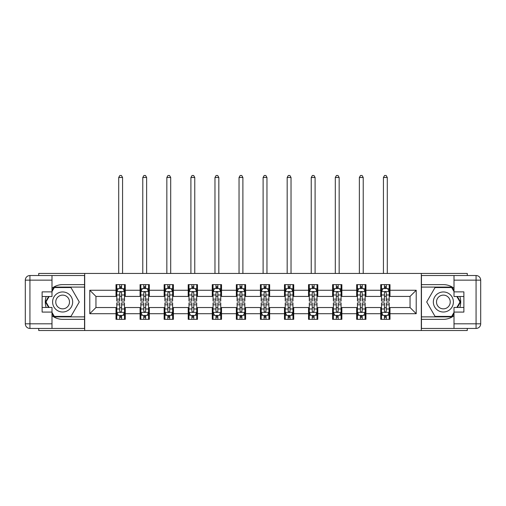 <?xml version="1.0" encoding="UTF-8"?>
<svg xmlns="http://www.w3.org/2000/svg" width="506" height="506" viewBox="0 0 506 506"><rect width="100%" height="100%" fill="white"/><g stroke="black" fill="none" stroke-linecap="round" stroke-linejoin="round"><path stroke-width="0.76" d="M38.722 328.438L38.722 330.519L467.278 330.519L467.278 328.438M467.278 275.523L467.278 273.442L421.308 273.442L421.308 330.519M421.308 273.442L38.722 273.442L38.722 275.523M84.692 330.519L84.692 273.442M389.993 290.254L389.993 284.625L380.733 284.625L380.733 290.254L365.927 290.254L365.927 284.625L356.667 284.625L356.667 290.254L341.86 290.254L341.86 284.625L332.6 284.625L332.6 290.254L317.793 290.254L317.793 284.625L308.534 284.625L308.534 290.254L293.727 290.254L293.727 284.625L284.473 284.625L284.473 290.254L269.66 290.254L269.66 284.625L260.407 284.625L260.407 290.254L245.593 290.254L245.593 284.625L236.34 284.625L236.34 290.254L221.527 290.254L221.527 284.625L212.273 284.625L212.273 290.254L197.466 290.254L197.466 284.625L188.207 284.625L188.207 290.254L173.4 290.254L173.4 284.625L164.14 284.625L164.14 290.254L149.333 290.254L149.333 284.625L140.073 284.625L140.073 290.254L125.267 290.254L125.267 284.625L116.007 284.625L116.007 290.254L89.783 290.254L89.783 313.707L95.957 307.534L116.007 307.534L116.007 319.337L125.267 319.337L125.267 307.534L140.073 307.534L140.073 319.337L149.333 319.337L149.333 307.534L164.14 307.534L164.14 319.337L173.4 319.337L173.4 307.534L188.207 307.534L188.207 319.337L197.466 319.337L197.466 307.534L212.273 307.534L212.273 319.337L221.527 319.337L221.527 307.534L236.34 307.534L236.34 319.337L245.593 319.337L245.593 307.534L260.407 307.534L260.407 319.337L269.66 319.337L269.66 307.534L284.473 307.534L284.473 319.337L293.727 319.337L293.727 307.534L308.534 307.534L308.534 319.337L317.793 319.337L317.793 307.534L332.6 307.534L332.6 319.337L341.86 319.337L341.86 307.534L356.667 307.534L356.667 319.337L365.927 319.337L365.927 307.534L380.733 307.534L380.733 319.337L389.993 319.337L389.993 307.534L410.043 307.534L410.043 296.427L389.993 296.427L389.993 290.254L416.217 290.254L416.217 313.707L389.993 313.707M380.733 313.707L365.927 313.707M356.667 313.707L341.86 313.707M332.6 313.707L317.793 313.707M308.534 313.707L293.727 313.707M284.473 313.707L269.66 313.707M260.407 313.707L245.593 313.707M236.34 313.707L221.527 313.707M212.273 313.707L197.466 313.707M188.207 313.707L173.4 313.707M164.14 313.707L149.333 313.707M140.073 313.707L125.267 313.707M116.007 313.707L89.783 313.707M380.733 290.254L380.733 296.427L365.927 296.427L365.927 290.254M356.667 290.254L356.667 296.427L341.86 296.427L341.86 290.254M332.6 290.254L332.6 296.427L317.793 296.427L317.793 290.254M308.534 290.254L308.534 296.427L293.727 296.427L293.727 290.254M284.473 290.254L284.473 296.427L269.66 296.427L269.66 290.254M260.407 290.254L260.407 296.427L245.593 296.427L245.593 290.254M236.34 290.254L236.34 296.427L221.527 296.427L221.527 290.254M212.273 290.254L212.273 296.427L197.466 296.427L197.466 290.254M188.207 290.254L188.207 296.427L173.4 296.427L173.4 290.254M164.14 290.254L164.14 296.427L149.333 296.427L149.333 290.254M140.073 290.254L140.073 296.427L125.267 296.427L125.267 290.254M116.007 290.254L116.007 296.427L95.957 296.427L89.783 290.254M95.957 296.427L95.957 307.534M416.217 313.707L410.043 307.534M410.043 296.427L416.217 290.254M116.007 288.483L116.778 288.483M119.713 288.483L121.566 288.483M124.495 288.483L125.267 288.483M116.007 296.269L116.778 296.269M119.713 296.269L121.566 296.269M124.495 296.269L125.267 296.269M116.007 307.686L116.778 307.686M119.713 307.686L121.566 307.686M124.495 307.686L125.267 307.686M116.007 315.478L116.778 315.478M119.713 315.478L121.566 315.478M124.495 315.478L125.267 315.478M140.073 307.686L140.845 307.686M143.78 307.686L145.627 307.686M148.562 307.686L149.333 307.686M140.073 315.478L140.845 315.478M143.78 315.478L145.627 315.478M148.562 315.478L149.333 315.478M140.073 288.483L140.845 288.483M143.78 288.483L145.627 288.483M148.562 288.483L149.333 288.483M140.073 296.269L140.845 296.269M143.78 296.269L145.627 296.269M148.562 296.269L149.333 296.269M164.14 307.686L164.912 307.686M167.847 307.686L169.693 307.686M172.628 307.686L173.4 307.686M164.14 315.478L164.912 315.478M167.847 315.478L169.693 315.478M172.628 315.478L173.4 315.478M164.14 288.483L164.912 288.483M167.847 288.483L169.693 288.483M172.628 288.483L173.4 288.483M164.14 296.269L164.912 296.269M167.847 296.269L169.693 296.269M172.628 296.269L173.4 296.269M188.207 307.686L188.978 307.686M191.907 307.686L193.76 307.686M196.695 307.686L197.466 307.686M188.207 315.478L188.978 315.478M191.907 315.478L193.76 315.478M196.695 315.478L197.466 315.478M188.207 288.483L188.978 288.483M191.907 288.483L193.76 288.483M196.695 288.483L197.466 288.483M188.207 296.269L188.978 296.269M191.907 296.269L193.76 296.269M196.695 296.269L197.466 296.269M212.273 307.686L213.045 307.686M215.973 307.686L217.827 307.686M220.755 307.686L221.527 307.686M212.273 315.478L213.045 315.478M215.973 315.478L217.827 315.478M220.755 315.478L221.527 315.478M212.273 288.483L213.045 288.483M215.973 288.483L217.827 288.483M220.755 288.483L221.527 288.483M212.273 296.269L213.045 296.269M215.973 296.269L217.827 296.269M220.755 296.269L221.527 296.269M236.34 307.686L237.112 307.686M240.04 307.686L241.893 307.686M244.822 307.686L245.593 307.686M236.34 315.478L237.112 315.478M240.04 315.478L241.893 315.478M244.822 315.478L245.593 315.478M236.34 288.483L237.112 288.483M240.04 288.483L241.893 288.483M244.822 288.483L245.593 288.483M236.34 296.269L237.112 296.269M240.04 296.269L241.893 296.269M244.822 296.269L245.593 296.269M260.407 307.686L261.178 307.686M264.107 307.686L265.96 307.686M268.888 307.686L269.66 307.686M260.407 315.478L261.178 315.478M264.107 315.478L265.96 315.478M268.888 315.478L269.66 315.478M260.407 288.483L261.178 288.483M264.107 288.483L265.96 288.483M268.888 288.483L269.66 288.483M260.407 296.269L261.178 296.269M264.107 296.269L265.96 296.269M268.888 296.269L269.66 296.269M284.473 307.686L285.245 307.686M288.173 307.686L290.027 307.686M292.955 307.686L293.727 307.686M284.473 315.478L285.245 315.478M288.173 315.478L290.027 315.478M292.955 315.478L293.727 315.478M284.473 288.483L285.245 288.483M288.173 288.483L290.027 288.483M292.955 288.483L293.727 288.483M284.473 296.269L285.245 296.269M288.173 296.269L290.027 296.269M292.955 296.269L293.727 296.269M308.534 307.686L309.305 307.686M312.24 307.686L314.093 307.686M317.022 307.686L317.793 307.686M308.534 315.478L309.305 315.478M312.24 315.478L314.093 315.478M317.022 315.478L317.793 315.478M308.534 288.483L309.305 288.483M312.24 288.483L314.093 288.483M317.022 288.483L317.793 288.483M308.534 296.269L309.305 296.269M312.24 296.269L314.093 296.269M317.022 296.269L317.793 296.269M332.6 307.686L333.372 307.686M336.307 307.686L338.153 307.686M341.088 307.686L341.86 307.686M332.6 315.478L333.372 315.478M336.307 315.478L338.153 315.478M341.088 315.478L341.86 315.478M332.6 288.483L333.372 288.483M336.307 288.483L338.153 288.483M341.088 288.483L341.86 288.483M332.6 296.269L333.372 296.269M336.307 296.269L338.153 296.269M341.088 296.269L341.86 296.269M356.667 307.686L357.438 307.686M360.373 307.686L362.22 307.686M365.155 307.686L365.927 307.686M356.667 315.478L357.438 315.478M360.373 315.478L362.22 315.478M365.155 315.478L365.927 315.478M356.667 288.483L357.438 288.483M360.373 288.483L362.22 288.483M365.155 288.483L365.927 288.483M356.667 296.269L357.438 296.269M360.373 296.269L362.22 296.269M365.155 296.269L365.927 296.269M380.733 307.686L381.505 307.686M384.433 307.686L386.287 307.686M389.222 307.686L389.993 307.686M380.733 315.478L381.505 315.478M384.433 315.478L386.287 315.478M389.222 315.478L389.993 315.478M380.733 288.483L381.505 288.483M384.433 288.483L386.287 288.483M389.222 288.483L389.993 288.483M380.733 296.269L381.505 296.269M384.433 296.269L386.287 296.269M389.222 296.269L389.993 296.269M121.566 286.63L119.713 286.63M124.495 299.122L121.566 299.122L121.566 301.057L124.495 301.057L124.495 291.646L122.952 288.559L118.322 288.559L116.778 291.646L116.778 301.057L119.713 301.057L119.713 299.122L116.778 299.122M116.778 291.646L116.778 284.625M124.495 291.646L124.495 284.625M119.713 288.559L119.713 284.625M121.566 284.625L121.566 288.559M121.566 299.122L121.566 292.803C120.947 291.614 120.333 291.614 119.713 292.803L119.713 299.122M122.566 273.442L122.566 177.486L118.708 177.486L118.708 273.442M118.708 177.486L119.865 175.481L121.408 175.481L122.566 177.486M119.713 317.332L121.566 317.332M116.778 304.84L119.713 304.84L119.713 302.904L116.778 302.904L116.778 312.316L118.322 315.402L122.952 315.402L124.495 312.316L124.495 302.904L121.566 302.904L121.566 304.84L124.495 304.84M124.495 312.316L124.495 319.337M116.778 312.316L116.778 319.337M121.566 315.402L121.566 319.337M119.713 319.337L119.713 315.402M119.713 304.84L119.713 311.158C120.327 312.347 120.947 312.347 121.566 311.158L121.566 304.84M67.646 293.297A10.025 10.025 0 0 0 53.946 296.965A10.025 10.025 0 0 0 57.621 310.665A10.025 10.025 0 0 0 71.314 306.997A10.025 10.025 0 0 0 67.646 293.297M66.065 296.035A6.863 6.863 0 0 0 56.685 298.546A6.863 6.863 0 0 0 59.202 307.926A6.863 6.863 0 0 0 68.576 305.415A6.863 6.863 0 0 0 66.065 296.035M51.991 291.57L54.306 287.553L70.96 287.553L79.29 301.981L70.96 316.402L54.306 316.402L51.991 312.392M49.139 307.458L45.976 301.981L49.139 296.503M448.379 293.297A10.025 10.025 0 0 0 434.686 296.965A10.025 10.025 0 0 0 438.354 310.665A10.025 10.025 0 0 0 452.054 306.997A10.025 10.025 0 0 0 448.379 293.297M446.798 296.035A6.863 6.863 0 0 0 437.424 298.546A6.863 6.863 0 0 0 439.935 307.926A6.863 6.863 0 0 0 449.315 305.415A6.863 6.863 0 0 0 446.798 296.035M454.008 312.392L451.694 316.402L435.04 316.402L426.71 301.981L435.04 287.553L451.694 287.553L454.008 291.57M456.861 296.503L460.024 301.981L456.861 307.458M51.991 315.687A17.356 17.356 0 0 0 62.63 319.337L84.54 319.337L84.54 328.438L29.93 328.438A4.63 4.63 0 0 1 25.3 323.808L25.3 280.153A4.63 4.63 0 0 1 29.93 275.523L51.991 275.523L51.991 296.503L42.118 296.503M51.991 275.523L84.54 275.523L84.54 284.625L62.63 284.625A17.356 17.356 0 0 0 51.991 288.275M46.166 296.503A17.356 17.356 0 0 0 46.166 307.458M84.54 319.337L84.54 284.625M42.118 307.458L51.991 307.458L51.991 328.438M51.991 291.873L42.118 291.873L42.118 312.082L51.991 312.082M84.54 287.092L54.041 287.092L51.991 290.646M51.991 313.315L54.041 316.87L84.54 316.87M48.608 296.503L45.445 301.981L48.608 307.458M454.008 288.275A17.356 17.356 0 0 0 443.37 284.625L421.46 284.625L421.46 275.523L476.07 275.523A4.63 4.63 0 0 1 480.7 280.153L480.7 323.808A4.63 4.63 0 0 1 476.07 328.438L454.008 328.438L454.008 307.458L463.882 307.458M454.008 328.438L421.46 328.438L421.46 319.337L443.37 319.337A17.356 17.356 0 0 0 454.008 315.687M459.834 307.458A17.356 17.356 0 0 0 459.834 296.503M421.46 284.625L421.46 319.337M463.882 296.503L454.008 296.503L454.008 275.523M454.008 312.082L463.882 312.082L463.882 291.873L454.008 291.873M421.46 316.87L451.959 316.87L454.008 313.315M454.008 290.646L451.959 287.092L421.46 287.092M457.392 307.458L460.555 301.981L457.392 296.503M145.627 286.63L143.78 286.63M148.562 299.122L145.627 299.122L145.627 301.057L148.562 301.057L148.562 291.646L147.018 288.559L142.388 288.559L140.845 291.646L140.845 301.057L143.78 301.057L143.78 299.122L140.845 299.122M140.845 291.646L140.845 284.625M148.562 291.646L148.562 284.625M143.78 288.559L143.78 284.625M145.627 284.625L145.627 288.559M145.627 299.122L145.627 292.803C145.013 291.614 144.393 291.614 143.78 292.803L143.78 299.122M146.632 273.442L146.632 177.486L142.774 177.486L142.774 273.442M142.774 177.486L143.932 175.481L145.475 175.481L146.632 177.486M169.693 286.63L167.847 286.63M172.628 299.122L169.693 299.122L169.693 301.057L172.628 301.057L172.628 291.646L171.085 288.559L166.455 288.559L164.912 291.646L164.912 301.057L167.847 301.057L167.847 299.122L164.912 299.122M164.912 291.646L164.912 284.625M172.628 291.646L172.628 284.625M167.847 288.559L167.847 284.625M169.693 284.625L169.693 288.559M169.693 299.122L169.693 292.803C169.08 291.614 168.46 291.614 167.847 292.803L167.847 299.122M170.699 273.442L170.699 177.486L166.841 177.486L166.841 273.442M166.841 177.486L167.998 175.481L169.542 175.481L170.699 177.486M143.78 317.332L145.627 317.332M140.845 304.84L143.78 304.84L143.78 302.904L140.845 302.904L140.845 312.316L142.388 315.402L147.018 315.402L148.562 312.316L148.562 302.904L145.627 302.904L145.627 304.84L148.562 304.84M148.562 312.316L148.562 319.337M140.845 312.316L140.845 319.337M145.627 315.402L145.627 319.337M143.78 319.337L143.78 315.402M143.78 304.84L143.78 311.158C144.393 312.347 145.013 312.347 145.627 311.158L145.627 304.84M167.847 317.332L169.693 317.332M164.912 304.84L167.847 304.84L167.847 302.904L164.912 302.904L164.912 312.316L166.455 315.402L171.085 315.402L172.628 312.316L172.628 302.904L169.693 302.904L169.693 304.84L172.628 304.84M172.628 312.316L172.628 319.337M164.912 312.316L164.912 319.337M169.693 315.402L169.693 319.337M167.847 319.337L167.847 315.402M167.847 304.84L167.847 311.158C168.46 312.347 169.08 312.347 169.693 311.158L169.693 304.84M193.76 286.63L191.907 286.63M196.695 299.122L193.76 299.122L193.76 301.057L196.695 301.057L196.695 291.646L195.152 288.559L190.522 288.559L188.978 291.646L188.978 301.057L191.907 301.057L191.907 299.122L188.978 299.122M188.978 291.646L188.978 284.625M196.695 291.646L196.695 284.625M191.907 288.559L191.907 284.625M193.76 284.625L193.76 288.559M193.76 299.122L193.76 292.803C193.147 291.614 192.527 291.614 191.907 292.803L191.907 299.122M194.766 273.442L194.766 177.486L190.907 177.486L190.907 273.442M190.907 177.486L192.065 175.481L193.608 175.481L194.766 177.486M217.827 286.63L215.973 286.63M220.755 299.122L217.827 299.122L217.827 301.057L220.755 301.057L220.755 291.646L219.218 288.559L214.588 288.559L213.045 291.646L213.045 301.057L215.973 301.057L215.973 299.122L213.045 299.122M213.045 291.646L213.045 284.625M220.755 291.646L220.755 284.625M215.973 288.559L215.973 284.625M217.827 284.625L217.827 288.559M217.827 299.122L217.827 292.803C217.213 291.614 216.593 291.614 215.973 292.803L215.973 299.122M218.832 273.442L218.832 177.486L214.974 177.486L214.974 273.442M214.974 177.486L216.132 175.481L217.675 175.481L218.832 177.486M241.893 286.63L240.04 286.63M244.822 299.122L241.893 299.122L241.893 301.057L244.822 301.057L244.822 291.646L243.278 288.559L238.655 288.559L237.112 291.646L237.112 301.057L240.04 301.057L240.04 299.122L237.112 299.122M237.112 291.646L237.112 284.625M244.822 291.646L244.822 284.625M240.04 288.559L240.04 284.625M241.893 284.625L241.893 288.559M241.893 299.122L241.893 292.803C241.273 291.614 240.66 291.614 240.04 292.803L240.04 299.122M242.893 273.442L242.893 177.486L239.041 177.486L239.041 273.442M239.041 177.486L240.198 175.481L241.741 175.481L242.893 177.486M191.907 317.332L193.76 317.332M188.978 304.84L191.907 304.84L191.907 302.904L188.978 302.904L188.978 312.316L190.522 315.402L195.152 315.402L196.695 312.316L196.695 302.904L193.76 302.904L193.76 304.84L196.695 304.84M196.695 312.316L196.695 319.337M188.978 312.316L188.978 319.337M193.76 315.402L193.76 319.337M191.907 319.337L191.907 315.402M191.907 304.84L191.907 311.158C192.527 312.347 193.14 312.347 193.76 311.158L193.76 304.84M215.973 317.332L217.827 317.332M213.045 304.84L215.973 304.84L215.973 302.904L213.045 302.904L213.045 312.316L214.588 315.402L219.218 315.402L220.755 312.316L220.755 302.904L217.827 302.904L217.827 304.84L220.755 304.84M220.755 312.316L220.755 319.337M213.045 312.316L213.045 319.337M217.827 315.402L217.827 319.337M215.973 319.337L215.973 315.402M215.973 304.84L215.973 311.158C216.593 312.347 217.207 312.347 217.827 311.158L217.827 304.84M240.04 317.332L241.893 317.332M237.112 304.84L240.04 304.84L240.04 302.904L237.112 302.904L237.112 312.316L238.655 315.402L243.278 315.402L244.822 312.316L244.822 302.904L241.893 302.904L241.893 304.84L244.822 304.84M244.822 312.316L244.822 319.337M237.112 312.316L237.112 319.337M241.893 315.402L241.893 319.337M240.04 319.337L240.04 315.402M240.04 304.84L240.04 311.158C240.66 312.347 241.273 312.347 241.893 311.158L241.893 304.84M265.96 286.63L264.107 286.63M268.888 299.122L265.96 299.122L265.96 301.057L268.888 301.057L268.888 291.646L267.345 288.559L262.722 288.559L261.178 291.646L261.178 301.057L264.107 301.057L264.107 299.122L261.178 299.122M261.178 291.646L261.178 284.625M268.888 291.646L268.888 284.625M264.107 288.559L264.107 284.625M265.96 284.625L265.96 288.559M265.96 299.122L265.96 292.803C265.34 291.614 264.727 291.614 264.107 292.803L264.107 299.122M266.959 273.442L266.959 177.486L263.107 177.486L263.107 273.442M263.107 177.486L264.258 175.481L265.802 175.481L266.959 177.486M264.107 317.332L265.96 317.332M261.178 304.84L264.107 304.84L264.107 302.904L261.178 302.904L261.178 312.316L262.722 315.402L267.345 315.402L268.888 312.316L268.888 302.904L265.96 302.904L265.96 304.84L268.888 304.84M268.888 312.316L268.888 319.337M261.178 312.316L261.178 319.337M265.96 315.402L265.96 319.337M264.107 319.337L264.107 315.402M264.107 304.84L264.107 311.158C264.727 312.347 265.34 312.347 265.96 311.158L265.96 304.84M290.027 286.63L288.173 286.63M292.955 299.122L290.027 299.122L290.027 301.057L292.955 301.057L292.955 291.646L291.412 288.559L286.782 288.559L285.245 291.646L285.245 301.057L288.173 301.057L288.173 299.122L285.245 299.122M285.245 291.646L285.245 284.625M292.955 291.646L292.955 284.625M288.173 288.559L288.173 284.625M290.027 284.625L290.027 288.559M290.027 299.122L290.027 292.803C289.407 291.614 288.793 291.614 288.173 292.803L288.173 299.122M291.026 273.442L291.026 177.486L287.168 177.486L287.168 273.442M287.168 177.486L288.325 175.481L289.868 175.481L291.026 177.486M288.173 317.332L290.027 317.332M285.245 304.84L288.173 304.84L288.173 302.904L285.245 302.904L285.245 312.316L286.782 315.402L291.412 315.402L292.955 312.316L292.955 302.904L290.027 302.904L290.027 304.84L292.955 304.84M292.955 312.316L292.955 319.337M285.245 312.316L285.245 319.337M290.027 315.402L290.027 319.337M288.173 319.337L288.173 315.402M288.173 304.84L288.173 311.158C288.787 312.347 289.407 312.347 290.027 311.158L290.027 304.84M314.093 286.63L312.24 286.63M317.022 299.122L314.093 299.122L314.093 301.057L317.022 301.057L317.022 291.646L315.478 288.559L310.848 288.559L309.305 291.646L309.305 301.057L312.24 301.057L312.24 299.122L309.305 299.122M309.305 291.646L309.305 284.625M317.022 291.646L317.022 284.625M312.24 288.559L312.24 284.625M314.093 284.625L314.093 288.559M314.093 299.122L314.093 292.803C313.473 291.614 312.86 291.614 312.24 292.803L312.24 299.122M315.093 273.442L315.093 177.486L311.234 177.486L311.234 273.442M311.234 177.486L312.392 175.481L313.935 175.481L315.093 177.486M312.24 317.332L314.093 317.332M309.305 304.84L312.24 304.84L312.24 302.904L309.305 302.904L309.305 312.316L310.848 315.402L315.478 315.402L317.022 312.316L317.022 302.904L314.093 302.904L314.093 304.84L317.022 304.84M317.022 312.316L317.022 319.337M309.305 312.316L309.305 319.337M314.093 315.402L314.093 319.337M312.24 319.337L312.24 315.402M312.24 304.84L312.24 311.158C312.853 312.347 313.473 312.347 314.093 311.158L314.093 304.84M338.153 286.63L336.307 286.63M341.088 299.122L338.153 299.122L338.153 301.057L341.088 301.057L341.088 291.646L339.545 288.559L334.915 288.559L333.372 291.646L333.372 301.057L336.307 301.057L336.307 299.122L333.372 299.122M333.372 291.646L333.372 284.625M341.088 291.646L341.088 284.625M336.307 288.559L336.307 284.625M338.153 284.625L338.153 288.559M338.153 299.122L338.153 292.803C337.54 291.614 336.92 291.614 336.307 292.803L336.307 299.122M339.159 273.442L339.159 177.486L335.301 177.486L335.301 273.442M335.301 177.486L336.458 175.481L338.002 175.481L339.159 177.486M336.307 317.332L338.153 317.332M333.372 304.84L336.307 304.84L336.307 302.904L333.372 302.904L333.372 312.316L334.915 315.402L339.545 315.402L341.088 312.316L341.088 302.904L338.153 302.904L338.153 304.84L341.088 304.84M341.088 312.316L341.088 319.337M333.372 312.316L333.372 319.337M338.153 315.402L338.153 319.337M336.307 319.337L336.307 315.402M336.307 304.84L336.307 311.158C336.92 312.347 337.54 312.347 338.153 311.158L338.153 304.84M362.22 286.63L360.373 286.63M365.155 299.122L362.22 299.122L362.22 301.057L365.155 301.057L365.155 291.646L363.612 288.559L358.982 288.559L357.438 291.646L357.438 301.057L360.373 301.057L360.373 299.122L357.438 299.122M357.438 291.646L357.438 284.625M365.155 291.646L365.155 284.625M360.373 288.559L360.373 284.625M362.22 284.625L362.22 288.559M362.22 299.122L362.22 292.803C361.607 291.614 360.987 291.614 360.373 292.803L360.373 299.122M363.226 273.442L363.226 177.486L359.368 177.486L359.368 273.442M359.368 177.486L360.525 175.481L362.068 175.481L363.226 177.486M360.373 317.332L362.22 317.332M357.438 304.84L360.373 304.84L360.373 302.904L357.438 302.904L357.438 312.316L358.982 315.402L363.612 315.402L365.155 312.316L365.155 302.904L362.22 302.904L362.22 304.84L365.155 304.84M365.155 312.316L365.155 319.337M357.438 312.316L357.438 319.337M362.22 315.402L362.22 319.337M360.373 319.337L360.373 315.402M360.373 304.84L360.373 311.158C360.987 312.347 361.607 312.347 362.22 311.158L362.22 304.84M386.287 286.63L384.433 286.63M389.222 299.122L386.287 299.122L386.287 301.057L389.222 301.057L389.222 291.646L387.678 288.559L383.048 288.559L381.505 291.646L381.505 301.057L384.433 301.057L384.433 299.122L381.505 299.122M381.505 291.646L381.505 284.625M389.222 291.646L389.222 284.625M384.433 288.559L384.433 284.625M386.287 284.625L386.287 288.559M386.287 299.122L386.287 292.803C385.673 291.614 385.053 291.614 384.433 292.803L384.433 299.122M387.292 273.442L387.292 177.486L383.434 177.486L383.434 273.442M383.434 177.486L384.592 175.481L386.135 175.481L387.292 177.486M384.433 317.332L386.287 317.332M381.505 304.84L384.433 304.84L384.433 302.904L381.505 302.904L381.505 312.316L383.048 315.402L387.678 315.402L389.222 312.316L389.222 302.904L386.287 302.904L386.287 304.84L389.222 304.84M389.222 312.316L389.222 319.337M381.505 312.316L381.505 319.337M386.287 315.402L386.287 319.337M384.433 319.337L384.433 315.402M384.433 304.84L384.433 311.158C385.053 312.347 385.667 312.347 386.287 311.158L386.287 304.84M124.457 291.57L116.823 291.57M116.778 288.743L118.233 288.743M123.047 288.743L124.495 288.743M119.713 294.985L116.778 294.985M124.495 294.985L121.566 294.985M121.566 287.61L119.713 287.61M116.823 312.392L124.457 312.392M124.495 315.219L123.047 315.219M118.233 315.219L116.778 315.219M121.566 308.976L124.495 308.976M116.778 308.976L119.713 308.976M119.713 316.351L121.566 316.351M51.991 280.153L29.93 280.153L29.93 323.808L51.991 323.808M25.3 280.153L29.93 280.153L29.93 275.523M29.93 328.438L29.93 323.808L25.3 323.808M454.008 323.808L476.07 323.808L476.07 280.153L454.008 280.153M480.7 323.808L476.07 323.808L476.07 328.438M476.07 275.523L476.07 280.153L480.7 280.153M148.524 291.57L140.883 291.57M140.845 288.743L142.3 288.743M147.113 288.743L148.562 288.743M143.78 294.985L140.845 294.985M148.562 294.985L145.627 294.985M145.627 287.61L143.78 287.61M172.59 291.57L164.95 291.57M164.912 288.743L166.36 288.743M171.173 288.743L172.628 288.743M167.847 294.985L164.912 294.985M172.628 294.985L169.693 294.985M169.693 287.61L167.847 287.61M140.883 312.392L148.524 312.392M148.562 315.219L147.113 315.219M142.3 315.219L140.845 315.219M145.627 308.976L148.562 308.976M140.845 308.976L143.78 308.976M143.78 316.351L145.627 316.351M164.95 312.392L172.59 312.392M172.628 315.219L171.173 315.219M166.36 315.219L164.912 315.219M169.693 308.976L172.628 308.976M164.912 308.976L167.847 308.976M167.847 316.351L169.693 316.351M196.651 291.57L189.016 291.57M188.978 288.743L190.427 288.743M195.24 288.743L196.695 288.743M191.907 294.985L188.978 294.985M196.695 294.985L193.76 294.985M193.76 287.61L191.907 287.61M220.717 291.57L213.083 291.57M213.045 288.743L214.493 288.743M219.307 288.743L220.755 288.743M215.973 294.985L213.045 294.985M220.755 294.985L217.827 294.985M217.827 287.61L215.973 287.61M244.784 291.57L237.15 291.57M237.112 288.743L238.56 288.743M243.373 288.743L244.822 288.743M240.04 294.985L237.112 294.985M244.822 294.985L241.893 294.985M241.893 287.61L240.04 287.61M189.016 312.392L196.651 312.392M196.695 315.219L195.24 315.219M190.427 315.219L188.978 315.219M193.76 308.976L196.695 308.976M188.978 308.976L191.907 308.976M191.907 316.351L193.76 316.351M213.083 312.392L220.717 312.392M220.755 315.219L219.307 315.219M214.493 315.219L213.045 315.219M217.827 308.976L220.755 308.976M213.045 308.976L215.973 308.976M215.973 316.351L217.827 316.351M237.15 312.392L244.784 312.392M244.822 315.219L243.373 315.219M238.56 315.219L237.112 315.219M241.893 308.976L244.822 308.976M237.112 308.976L240.04 308.976M240.04 316.351L241.893 316.351M268.85 291.57L261.216 291.57M261.178 288.743L262.627 288.743M267.44 288.743L268.888 288.743M264.107 294.985L261.178 294.985M268.888 294.985L265.96 294.985M265.96 287.61L264.107 287.61M261.216 312.392L268.85 312.392M268.888 315.219L267.44 315.219M262.627 315.219L261.178 315.219M265.96 308.976L268.888 308.976M261.178 308.976L264.107 308.976M264.107 316.351L265.96 316.351M292.917 291.57L285.283 291.57M285.245 288.743L286.693 288.743M291.507 288.743L292.955 288.743M288.173 294.985L285.245 294.985M292.955 294.985L290.027 294.985M290.027 287.61L288.173 287.61M285.283 312.392L292.917 312.392M292.955 315.219L291.507 315.219M286.693 315.219L285.245 315.219M290.027 308.976L292.955 308.976M285.245 308.976L288.173 308.976M288.173 316.351L290.027 316.351M316.984 291.57L309.349 291.57M309.305 288.743L310.76 288.743M315.573 288.743L317.022 288.743M312.24 294.985L309.305 294.985M317.022 294.985L314.093 294.985M314.093 287.61L312.24 287.61M309.349 312.392L316.984 312.392M317.022 315.219L315.573 315.219M310.76 315.219L309.305 315.219M314.093 308.976L317.022 308.976M309.305 308.976L312.24 308.976M312.24 316.351L314.093 316.351M341.05 291.57L333.41 291.57M333.372 288.743L334.827 288.743M339.64 288.743L341.088 288.743M336.307 294.985L333.372 294.985M341.088 294.985L338.153 294.985M338.153 287.61L336.307 287.61M333.41 312.392L341.05 312.392M341.088 315.219L339.64 315.219M334.827 315.219L333.372 315.219M338.153 308.976L341.088 308.976M333.372 308.976L336.307 308.976M336.307 316.351L338.153 316.351M365.117 291.57L357.476 291.57M357.438 288.743L358.887 288.743M363.7 288.743L365.155 288.743M360.373 294.985L357.438 294.985M365.155 294.985L362.22 294.985M362.22 287.61L360.373 287.61M357.476 312.392L365.117 312.392M365.155 315.219L363.7 315.219M358.887 315.219L357.438 315.219M362.22 308.976L365.155 308.976M357.438 308.976L360.373 308.976M360.373 316.351L362.22 316.351M389.177 291.57L381.543 291.57M381.505 288.743L382.953 288.743M387.767 288.743L389.222 288.743M384.433 294.985L381.505 294.985M389.222 294.985L386.287 294.985M386.287 287.61L384.433 287.61M381.543 312.392L389.177 312.392M389.222 315.219L387.767 315.219M382.953 315.219L381.505 315.219M386.287 308.976L389.222 308.976M381.505 308.976L384.433 308.976M384.433 316.351L386.287 316.351"/></g></svg>
